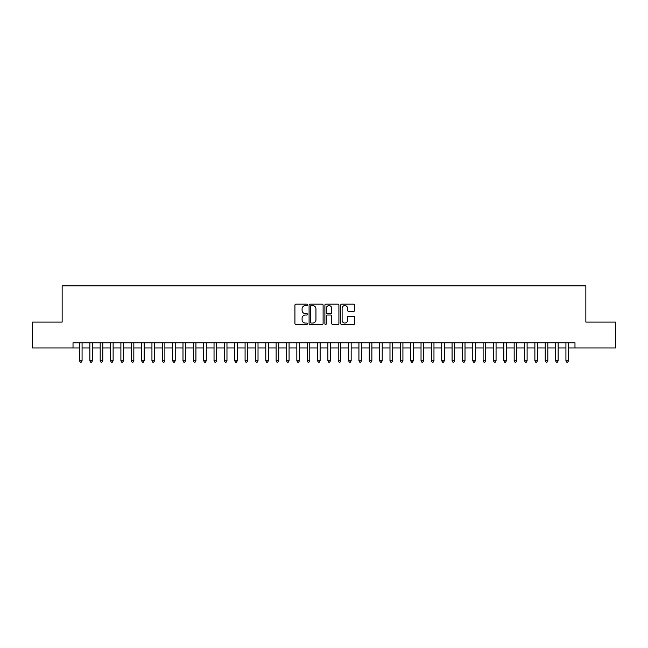 <?xml version="1.0" encoding="UTF-8"?>
<svg xmlns="http://www.w3.org/2000/svg" width="648" height="648" viewBox="0 0 648 648"><rect width="100%" height="100%" fill="white"/><g stroke="black" fill="none" stroke-linecap="round" stroke-linejoin="round"><path stroke-width="0.97" d="M307.444 304.876A0.713 0.713 0 0 0 306.731 304.163L295.934 304.163A1.013 1.013 0 0 0 294.921 305.184L294.921 323.465A1.013 1.013 0 0 0 295.934 324.486L306.731 324.486A0.713 0.713 0 0 0 307.444 323.773A0.713 0.713 0 0 0 306.731 323.06L305.329 323.06A3.248 3.248 0 0 1 302.081 319.812L302.081 318.281A3.248 3.248 0 0 1 305.329 315.033L306.731 315.033A0.713 0.713 0 0 0 307.444 314.321A0.713 0.713 0 0 0 306.731 313.616L305.329 313.616A3.248 3.248 0 0 1 302.081 310.36L302.081 308.837A3.248 3.248 0 0 1 305.329 305.589L306.731 305.589A0.713 0.713 0 0 0 307.444 304.876M353.687 311.324A1.013 1.013 0 0 0 354.707 310.311L354.707 305.184A1.013 1.013 0 0 0 353.687 304.163L341.699 304.163A1.013 1.013 0 0 0 340.686 305.184L340.686 323.465A1.013 1.013 0 0 0 341.699 324.486L353.687 324.486A1.013 1.013 0 0 0 354.707 323.465L354.707 317.269A1.013 1.013 0 0 0 353.687 316.256L348.559 316.256A1.013 1.013 0 0 0 347.547 317.269L347.547 320.339A2.714 2.714 0 0 1 344.825 323.06A2.714 2.714 0 0 1 342.112 320.339L342.112 308.302A2.714 2.714 0 0 1 344.825 305.589A2.714 2.714 0 0 1 347.547 308.302L347.547 310.311A1.013 1.013 0 0 0 348.559 311.324L353.687 311.324M73.022 347.96L32.4 347.96L32.4 322.088L62.151 322.088L62.151 285.865L585.849 285.865L585.849 322.088L615.6 322.088L615.6 347.96L574.979 347.96L574.979 342.784L73.022 342.784L73.022 347.96L79.493 347.96M323.109 305.184A1.013 1.013 0 0 0 322.096 304.163L310.109 304.163A1.013 1.013 0 0 0 309.088 305.184L309.088 323.465A1.013 1.013 0 0 0 310.109 324.486L322.096 324.486A1.013 1.013 0 0 0 323.109 323.465L323.109 305.184M325.904 304.163L337.892 304.163A1.013 1.013 0 0 1 338.912 305.184L338.912 323.465A1.013 1.013 0 0 1 337.892 324.486L332.764 324.486A1.013 1.013 0 0 1 331.744 323.465L331.744 316.054A1.013 1.013 0 0 0 330.731 315.033L327.329 315.033A1.013 1.013 0 0 0 326.309 316.054L326.309 323.773A0.713 0.713 0 0 1 325.604 324.486A0.713 0.713 0 0 1 324.891 323.773L324.891 305.184A1.013 1.013 0 0 1 325.904 304.163M82.077 347.96L89.837 347.96M92.429 347.96L100.189 347.96M102.781 347.96L110.541 347.96M113.125 347.96L120.893 347.96M123.476 347.96L131.236 347.96M133.828 347.96L141.588 347.96M144.172 347.96L151.94 347.96M154.524 347.96L162.284 347.96M164.876 347.96L172.635 347.96M175.227 347.96L182.987 347.96M185.571 347.96L193.339 347.96M195.923 347.96L203.683 347.96M206.275 347.96L214.034 347.96M216.626 347.96L224.386 347.96M226.97 347.96L234.738 347.96M237.322 347.96L245.082 347.96M247.674 347.96L255.434 347.96M258.017 347.96L265.785 347.96M268.369 347.96L276.137 347.96M278.721 347.96L286.481 347.96M289.073 347.96L296.833 347.96M299.416 347.96L307.184 347.96M309.768 347.96L317.528 347.96M320.12 347.96L327.88 347.96M330.472 347.96L338.232 347.96M340.816 347.96L348.584 347.96M351.167 347.96L358.927 347.96M361.519 347.96L369.279 347.96M371.863 347.96L379.631 347.96M382.215 347.96L389.983 347.96M392.567 347.96L400.326 347.96M402.918 347.96L410.678 347.96M413.262 347.96L421.03 347.96M423.614 347.96L431.374 347.96M433.966 347.96L441.725 347.96M444.317 347.96L452.077 347.96M454.661 347.96L462.429 347.96M465.013 347.96L472.773 347.96M475.365 347.96L483.125 347.96M485.716 347.96L493.476 347.96M496.06 347.96L503.828 347.96M506.412 347.96L514.172 347.96M516.764 347.96L524.524 347.96M527.108 347.96L534.875 347.96M537.459 347.96L545.219 347.96M547.811 347.96L555.571 347.96M558.163 347.96L565.923 347.96M568.507 347.96L574.979 347.96M311.226 305.589A0.713 0.713 0 0 0 310.514 306.301L310.514 322.348A0.713 0.713 0 0 0 311.226 323.06L312.701 323.06A3.248 3.248 0 0 0 315.949 319.812L315.949 308.837A3.248 3.248 0 0 0 312.701 305.589L311.226 305.589M331.744 308.351A2.714 2.714 0 0 0 329.03 305.637A2.714 2.714 0 0 0 326.309 308.351L326.309 312.595A1.013 1.013 0 0 0 327.329 313.616L330.731 313.616A1.013 1.013 0 0 0 331.744 312.595L331.744 308.351M82.077 342.784L82.077 360.79L79.493 360.79L79.493 342.784M82.077 360.79L81.3 362.135L80.263 362.135L79.493 360.79M92.429 342.784L92.429 360.79L89.837 360.79L89.837 342.784M92.429 360.79L91.652 362.135L90.615 362.135L89.837 360.79M102.781 342.784L102.781 360.79L100.189 360.79L100.189 342.784M102.781 360.79L102.003 362.135L100.967 362.135L100.189 360.79M113.125 342.784L113.125 360.79L110.541 360.79L110.541 342.784M113.125 360.79L112.347 362.135L111.318 362.135L110.541 360.79M123.476 342.784L123.476 360.79L120.893 360.79L120.893 342.784M123.476 360.79L122.699 362.135L121.662 362.135L120.893 360.79M133.828 342.784L133.828 360.79L131.236 360.79L131.236 342.784M133.828 360.79L133.051 362.135L132.014 362.135L131.236 360.79M144.172 342.784L144.172 360.79L141.588 360.79L141.588 342.784M144.172 360.79L143.402 362.135L142.366 362.135L141.588 360.79M154.524 342.784L154.524 360.79L151.94 360.79L151.94 342.784M154.524 360.79L153.746 362.135L152.717 362.135L151.94 360.79M164.876 342.784L164.876 360.79L162.284 360.79L162.284 342.784M164.876 360.79L164.098 362.135L163.061 362.135L162.284 360.79M175.227 342.784L175.227 360.79L172.635 360.79L172.635 342.784M175.227 360.79L174.45 362.135L173.413 362.135L172.635 360.79M185.571 342.784L185.571 360.79L182.987 360.79L182.987 342.784M185.571 360.79L184.802 362.135L183.765 362.135L182.987 360.79M195.923 342.784L195.923 360.79L193.339 360.79L193.339 342.784M195.923 360.79L195.145 362.135L194.117 362.135L193.339 360.79M206.275 342.784L206.275 360.79L203.683 360.79L203.683 342.784M206.275 360.79L205.497 362.135L204.46 362.135L203.683 360.79M216.626 342.784L216.626 360.79L214.034 360.79L214.034 342.784M216.626 360.79L215.849 362.135L214.812 362.135L214.034 360.79M226.97 342.784L226.97 360.79L224.386 360.79L224.386 342.784M226.97 360.79L226.193 362.135L225.164 362.135L224.386 360.79M237.322 342.784L237.322 360.79L234.738 360.79L234.738 342.784M237.322 360.79L236.544 362.135L235.508 362.135L234.738 360.79M247.674 342.784L247.674 360.79L245.082 360.79L245.082 342.784M247.674 360.79L246.896 362.135L245.859 362.135L245.082 360.79M258.017 342.784L258.017 360.79L255.434 360.79L255.434 342.784M258.017 360.79L257.248 362.135L256.211 362.135L255.434 360.79M268.369 342.784L268.369 360.79L265.785 360.79L265.785 342.784M268.369 360.79L267.592 362.135L266.563 362.135L265.785 360.79M278.721 342.784L278.721 360.79L276.137 360.79L276.137 342.784M278.721 360.79L277.943 362.135L276.907 362.135L276.137 360.79M289.073 342.784L289.073 360.79L286.481 360.79L286.481 342.784M289.073 360.79L288.295 362.135L287.258 362.135L286.481 360.79M299.416 342.784L299.416 360.79L296.833 360.79L296.833 342.784M299.416 360.79L298.647 362.135L297.61 362.135L296.833 360.79M309.768 342.784L309.768 360.79L307.184 360.79L307.184 342.784M309.768 360.79L308.991 362.135L307.962 362.135L307.184 360.79M320.12 342.784L320.12 360.79L317.528 360.79L317.528 342.784M320.12 360.79L319.343 362.135L318.306 362.135L317.528 360.79M330.472 342.784L330.472 360.79L327.88 360.79L327.88 342.784M330.472 360.79L329.694 362.135L328.658 362.135L327.88 360.79M340.816 342.784L340.816 360.79L338.232 360.79L338.232 342.784M340.816 360.79L340.038 362.135L339.009 362.135L338.232 360.79M351.167 342.784L351.167 360.79L348.584 360.79L348.584 342.784M351.167 360.79L350.39 362.135L349.353 362.135L348.584 360.79M361.519 342.784L361.519 360.79L358.927 360.79L358.927 342.784M361.519 360.79L360.742 362.135L359.705 362.135L358.927 360.79M371.863 342.784L371.863 360.79L369.279 360.79L369.279 342.784M371.863 360.79L371.093 362.135L370.057 362.135L369.279 360.79M382.215 342.784L382.215 360.79L379.631 360.79L379.631 342.784M382.215 360.79L381.437 362.135L380.408 362.135L379.631 360.79M392.567 342.784L392.567 360.79L389.983 360.79L389.983 342.784M392.567 360.79L391.789 362.135L390.752 362.135L389.983 360.79M402.918 342.784L402.918 360.79L400.326 360.79L400.326 342.784M402.918 360.79L402.141 362.135L401.104 362.135L400.326 360.79M413.262 342.784L413.262 360.79L410.678 360.79L410.678 342.784M413.262 360.79L412.493 362.135L411.456 362.135L410.678 360.79M423.614 342.784L423.614 360.79L421.03 360.79L421.03 342.784M423.614 360.79L422.836 362.135L421.808 362.135L421.03 360.79M433.966 342.784L433.966 360.79L431.374 360.79L431.374 342.784M433.966 360.79L433.188 362.135L432.151 362.135L431.374 360.79M444.317 342.784L444.317 360.79L441.725 360.79L441.725 342.784M444.317 360.79L443.54 362.135L442.503 362.135L441.725 360.79M454.661 342.784L454.661 360.79L452.077 360.79L452.077 342.784M454.661 360.79L453.884 362.135L452.855 362.135L452.077 360.79M465.013 342.784L465.013 360.79L462.429 360.79L462.429 342.784M465.013 360.79L464.235 362.135L463.199 362.135L462.429 360.79M475.365 342.784L475.365 360.79L472.773 360.79L472.773 342.784M475.365 360.79L474.587 362.135L473.55 362.135L472.773 360.79M485.716 342.784L485.716 360.79L483.125 360.79L483.125 342.784M485.716 360.79L484.939 362.135L483.902 362.135L483.125 360.79M496.06 342.784L496.06 360.79L493.476 360.79L493.476 342.784M496.06 360.79L495.283 362.135L494.254 362.135L493.476 360.79M506.412 342.784L506.412 360.79L503.828 360.79L503.828 342.784M506.412 360.79L505.634 362.135L504.598 362.135L503.828 360.79M516.764 342.784L516.764 360.79L514.172 360.79L514.172 342.784M516.764 360.79L515.986 362.135L514.949 362.135L514.172 360.79M527.108 342.784L527.108 360.79L524.524 360.79L524.524 342.784M527.108 360.79L526.338 362.135L525.301 362.135L524.524 360.79M537.459 342.784L537.459 360.79L534.875 360.79L534.875 342.784M537.459 360.79L536.682 362.135L535.653 362.135L534.875 360.79M547.811 342.784L547.811 360.79L545.219 360.79L545.219 342.784M547.811 360.79L547.034 362.135L545.997 362.135L545.219 360.79M558.163 342.784L558.163 360.79L555.571 360.79L555.571 342.784M558.163 360.79L557.385 362.135L556.349 362.135L555.571 360.79M568.507 342.784L568.507 360.79L565.923 360.79L565.923 342.784M568.507 360.79L567.737 362.135L566.7 362.135L565.923 360.79"/></g></svg>
